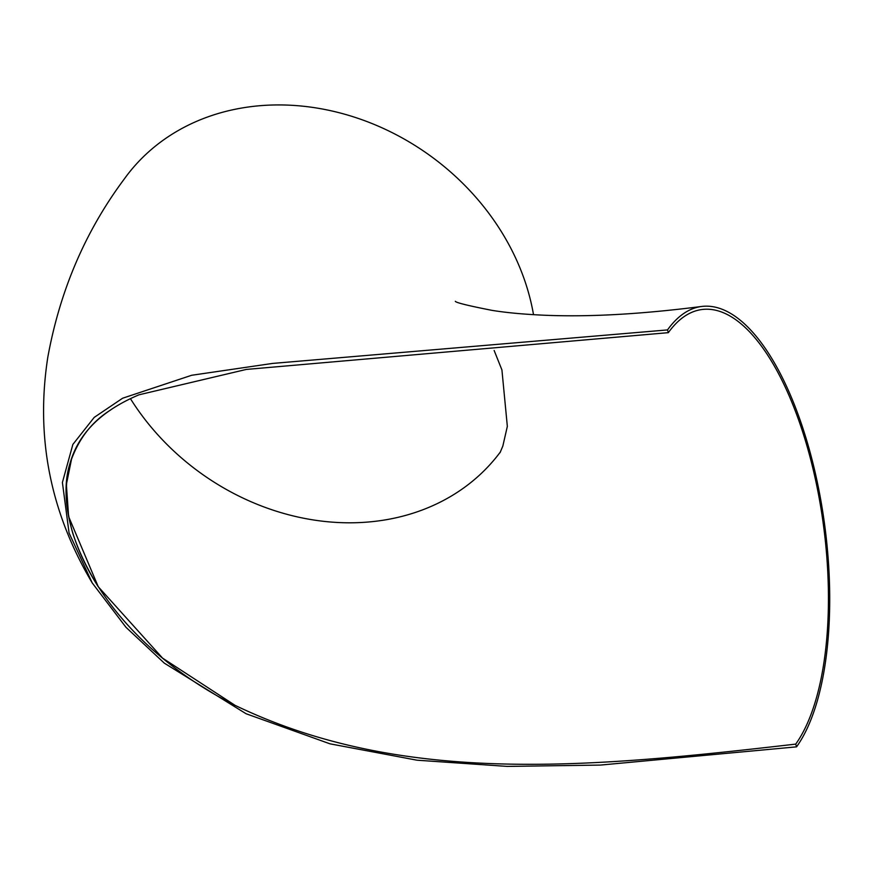 <?xml version="1.0" encoding="UTF-8"?>
<svg xmlns="http://www.w3.org/2000/svg" width="872" height="872" viewBox="0 0 872 872"><rect width="100%" height="100%" fill="white"/><g stroke="black" fill="none" stroke-linecap="round" stroke-linejoin="round"><path stroke-width="1.31" d="M667.505 329.921A233.903 93.598 -97.5 0 1 701.502 306.486A233.903 93.598 -97.5 0 1 816.824 479.927A233.903 93.598 -97.5 0 1 796.561 746.846L600.361 765.082L507.112 766.401L417.023 760.199L329.998 743.827L246.068 713.732L164.318 663.145L125.982 627.295L92.236 582.932L69.073 532.988L62.403 482.478L72.867 444.426L94.22 417.383L122.625 398.221L191.698 375.265L272.565 363.428L667.505 329.921L668.344 332.657A230.829 92.378 -97.5 0 1 701.906 309.527A230.829 92.378 -97.5 0 1 815.712 480.69A230.829 92.378 -97.5 0 1 795.711 744.11C588.829 767.938 402.831 786.01 235.08 705.35C173.31 674.557 100.454 616.319 72.899 533.675C49.584 451.979 92.781 414.396 138.953 394.82L246.296 369.434L668.344 332.657M92.236 582.932C50.216 512.18 35.414 436.937 47.818 357.171C60.005 290.354 85.489 230.96 124.282 179A233.903 197.127 35.6 0 1 249.861 106.798A233.903 197.127 35.6 0 1 533.511 314.683M796.561 746.846L795.711 744.11M500.463 451.86A230.829 194.532 35.6 0 1 130.44 398.678M71.798 457.844L66.37 484.505L68.616 516.551L98.253 586.736L162.595 658.142L235.08 705.35M701.502 306.486C640.495 314.302 587.739 317.19 543.212 315.173C523.255 314.258 506.229 312.667 492.135 310.388C467.992 305.647 455.729 302.606 455.326 301.287M500.016 452.721L502.828 446.083L507.341 426.364L501.923 369.935L494.141 350.479M97.849 586.093L98.253 586.736M98.133 586.54C66.839 537.686 60.931 492.484 69.738 464.318C77.63 440.066 91.288 421.939 110.722 409.938"/></g></svg>
